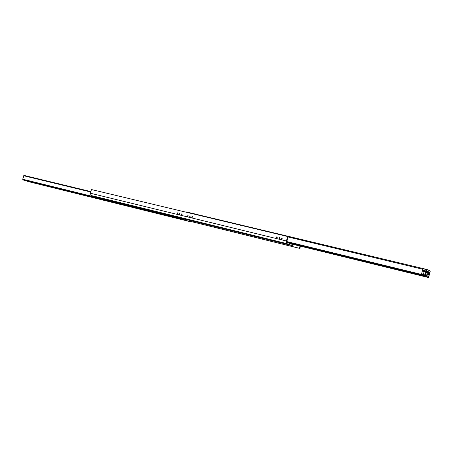 <?xml version="1.0" encoding="UTF-8"?>
<svg xmlns="http://www.w3.org/2000/svg" width="453" height="453" viewBox="0 0 453 453"><rect width="100%" height="100%" fill="white"/><g stroke="black" fill="none" stroke-linecap="round" stroke-linejoin="round"><path stroke-width="0.68" d="M130.164 205.458L126.245 204.36M115.464 201.84L111.597 200.753M101.195 198.329L97.384 197.253M192.378 216.585L192.01 217.638M191.732 217.65L192.089 216.37L191.732 217.65M188.12 215.554L187.752 216.596L188.12 215.554M187.468 216.613L187.893 215.356L187.406 216.591M190.232 216.075L189.954 216.851M189.66 216.891L189.954 215.832L189.66 216.891M181.998 214.076L181.636 215.107M181.353 215.124L181.704 213.856L181.291 215.107M177.819 213.069L177.463 214.088M177.174 214.11L177.525 212.842L177.174 214.11M179.886 213.584L179.626 214.331M179.326 214.377L179.614 213.329L179.326 214.377M282.1 238.261L281.63 239.49M281.426 239.478L281.307 239.433C280.764 238.731 280.928 238.278 281.806 238.085L281.925 238.131C282.468 238.839 282.298 239.286 281.426 239.478M277.077 237.049L276.613 238.267L276.46 237.638L277.077 237.049M276.404 238.255L276.285 238.216C275.747 237.514 275.911 237.061 276.777 236.868L276.896 236.913C277.434 237.615 277.27 238.063 276.404 238.255M279.569 237.644L279.201 238.606M278.974 238.606L279.286 237.457L278.974 238.606M285.713 243.708L281.12 242.531L285.713 243.708M265.985 238.856L261.517 237.706L265.985 238.856M246.936 234.167L242.582 233.04L246.919 234.201M228.522 229.631L224.28 228.533L228.522 229.631M210.713 225.249L206.579 224.173L210.713 225.249M193.488 221.007L189.445 219.954L193.488 221.007M176.806 216.902L172.859 215.871L176.806 216.902M160.651 212.927L156.795 211.913L160.651 212.927M145 209.071L141.223 208.08L145 209.071M129.818 205.334L126.127 204.36L129.818 205.334M115.096 201.71L111.478 200.753L115.096 201.71M100.809 198.193L97.265 197.253L100.809 198.193M98.086 197.774L91.144 195.503L90.43 193.244L91.478 189.547L287.627 236.511L288.125 236.704L286.913 241.177L287.106 242.485L292.536 244.518L292.966 244.32M300.469 246.16L299.852 248.442L299.388 248.272L299.988 246.041M190.571 221.421L299.852 248.442M190.583 221.375L299.388 248.272M293.555 244.467L292.298 245.634L286.806 243.606L286.415 240.99L287.627 236.511M27.072 181.036L26.031 180.753L27.072 181.036M185.855 220.418L184.558 220.079L185.855 220.418M182.457 219.518L180.753 219.042M166.676 215.588L164.818 215.101M166.472 215.566L164.62 215.079L166.472 215.566M151.189 211.761L149.365 211.279M150.979 211.732L149.162 211.257L150.979 211.732M135.945 208.012L134.377 207.57M121.37 204.411L119.83 203.975M121.359 204.405L119.615 203.946L121.359 204.405M107.214 200.906L105.702 200.481M107.191 200.9L105.487 200.447L107.191 200.9M93.46 197.508L91.987 197.089M93.437 197.497L91.761 197.055L93.437 197.497M80.096 194.201L78.658 193.793M80.068 194.19L78.426 193.754L80.068 194.19M67.101 190.985L65.696 190.588M67.072 190.979L65.459 190.549L67.072 190.979M54.468 187.859L53.097 187.474M54.439 187.853L52.854 187.429L54.439 187.853M42.174 184.818L40.838 184.439M42.146 184.813L40.583 184.394L42.146 184.813M30.209 181.863L28.907 181.489M30.181 181.851L28.647 181.438L30.181 181.851M189.513 221.415L189.954 220.418L189.314 221.46L184.048 219.665L183.873 218.918L22.678 179.201L22.922 179.847L28.822 181.727L189.314 221.46M24.088 175.43L90.9 191.585L24.088 175.43L22.678 179.201M424.891 270.815L424.427 270.968L424.382 271.517M427.1 271.132L426.058 273.352L425.458 276.16L425.186 275.339L426.947 269.478L430.259 271.058L428.617 277.576L428.408 277.021L429.184 274.79L429.399 272.219L427.077 271.126M424.857 270.554L424.427 270.968M423.912 273.074L423.549 273.805M190.968 213.363L194.841 214.292L194.932 213.986L185.945 211.925M291.715 243.442L291.404 244.093L288.833 243.131L288.804 242.729M192.208 217.519L191.981 216.97M186.132 211.896L195.481 214.082L195.396 214.428M196.268 214.631L195.481 214.082M423.295 273.805L423.028 273.652C422.842 272.91 423.108 272.678 423.827 272.949L423.295 273.805M423.883 273.023L423.504 273.816M423.883 271.551L423.47 271.307C423.21 270.186 423.623 269.841 424.704 270.277L423.883 271.551M424.682 270.248L424.025 271.574M421.505 274.161L421.522 274.869L425.061 275.809L426.658 269.518L422.898 268.833L421.505 274.161L424.693 274.943L424.71 275.651L421.522 274.869M424.71 275.651L425.061 275.809M426.613 269.495L422.898 268.833M426.092 269.597L424.693 274.943M187.763 212.599L184.824 211.896M187.729 212.355L184.841 211.845M189.807 221.494L190.554 221.483L190.792 220.622M287.712 242.463L287.995 242.531M287.904 242.593L288.782 242.808M287.661 242.497L286.936 242.321M281.942 239.371L281.528 238.697M279.359 238.544L279.643 237.797M280.231 234.739L284.795 235.832M284.818 235.837L284.903 235.469L285.543 235.583L286.222 236.172M285.543 235.583L285.452 235.99M283.98 243.261L282.729 242.955L283.98 243.261M281.63 242.706L285.633 243.725L281.63 242.706M264.303 238.42L263.097 238.119L264.303 238.42M262.044 237.882L265.939 238.878L262.044 237.882M244.524 233.527L245.673 233.873L244.507 233.589M226.925 229.218L225.798 228.941L226.925 229.218M224.841 228.725L228.539 229.677L224.841 228.725M209.161 224.847L208.069 224.575L209.161 224.847M207.151 224.371L210.758 225.305L207.151 224.371M191.97 220.617L190.917 220.356L191.97 220.617M190.039 220.158L193.561 221.07L190.039 220.158M175.328 216.517L174.309 216.268L175.328 216.517M173.471 216.081L176.908 216.976L173.471 216.081M159.213 212.553L158.222 212.304L159.213 212.553M157.418 212.129L160.781 213.006L157.418 212.129M143.59 208.708L142.633 208.471L143.59 208.708M141.863 208.301L145.158 209.161L141.863 208.301M97.961 197.74L292.242 245.617M91.144 195.503L286.806 243.606M90.43 193.244L286.415 240.99M28.822 181.727L189.292 221.455M22.922 179.847L184.048 219.665M23.675 175.753L90.781 192.01M195.889 214.229L284.892 235.515L195.877 214.224M286.103 235.803L426.93 269.478M288.051 236.964L422.785 269.263M428.617 277.576L291.556 243.974L428.606 277.57M291.573 243.935L428.362 277.463M291.681 243.555L428.408 277.021M425.644 275.435L428.815 276.211M423.566 273.425L423.912 273.51M425.82 273.974L429.184 274.79M426.267 272.938L429.251 273.657M426.437 272.593L429.314 273.289M426.601 272.242L429.41 272.916M426.783 271.59L429.399 272.219M426.794 271.568L429.37 272.202M286.908 242.264L425.452 276.16L286.908 242.264M286.891 242.213L425.203 276.047M286.84 241.574L421.511 274.439M177.395 213.601L177.836 213.708L177.395 213.601M181.568 214.614L182.015 214.722L181.568 214.614M177.429 213.482L177.876 213.595M181.602 214.496L182.055 214.609M98.029 197.763L292.281 245.634M286.092 235.798L426.947 269.478M423.028 273.652L423.408 273.822M423.47 271.307L424.002 271.557"/></g></svg>
